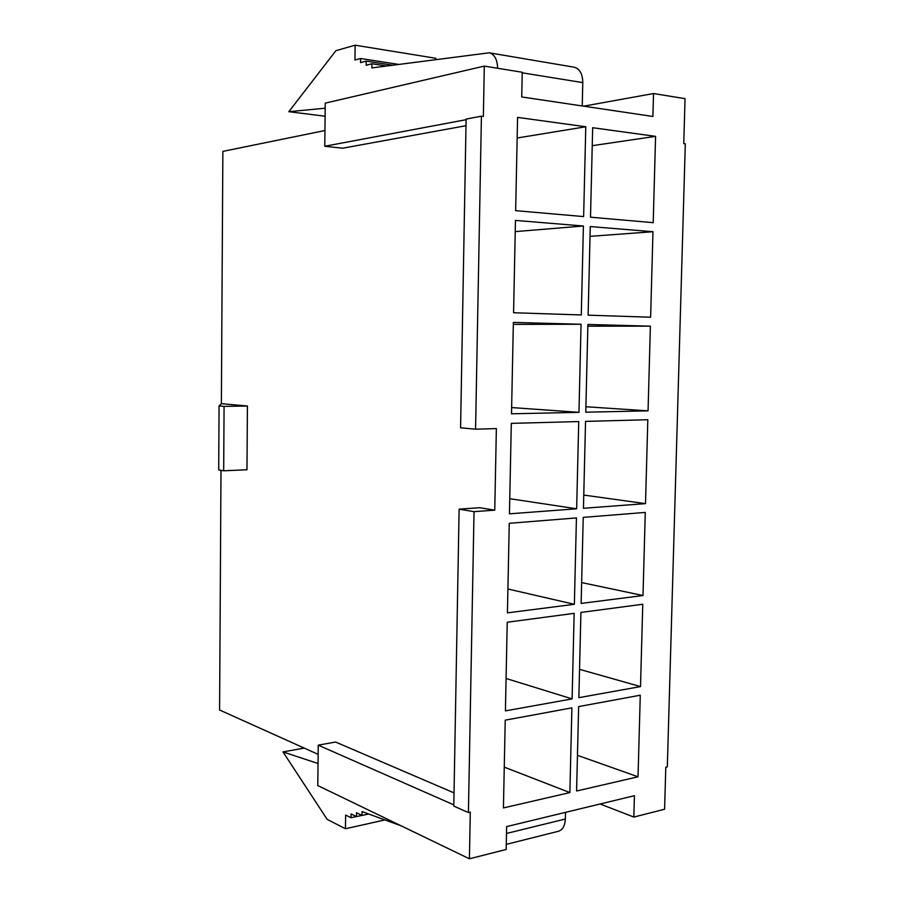<?xml version="1.0" encoding="UTF-8"?>
<svg xmlns="http://www.w3.org/2000/svg" width="904" height="904" viewBox="0 0 904 904"><rect width="100%" height="100%" fill="white"/><g stroke="black" fill="none" stroke-linecap="round" stroke-linejoin="round"><path stroke-width="1.36" d="M468.408 812.549L453.797 806.097L459.119 509.155L474.035 511.653L468.408 812.549L470.283 812.108L469.413 858.8L506.172 849.466L506.635 826.595L634.416 795.701L633.828 817.058L664.587 809.249L665.796 767.236L667.31 766.886L685.3 143.815L683.763 143.612L685.051 98.66L653.535 93.541L652.903 116.469L521.732 96.954L522.241 72.263L484.307 66.105L325.248 103.135L324.773 146.256L342.582 148.222L466.001 125.701M223.683 470.803L224.068 406.382L219.062 405.907L218.7 469.956L223.683 470.803L246.973 469.752L247.425 406.02L221.378 403.67L222.859 151.386L324.954 130.526M318.14 754.354L219.593 710.002L220.994 470.351M453.819 804.865L318.242 745.156L335.576 742.037L454.034 792.887M459.119 509.155L479.73 507.709L494.759 510.161L496.364 428.586L475.572 429.185L481.425 116.187L483.357 116.458L484.307 66.105M324.773 146.256L466.102 119.69M474.035 511.653L494.759 510.161M576.582 791.011L578.639 706.6L640.269 695.21L638.032 776.796L576.582 791.011M578.854 697.673L580.922 612.449L642.767 604.245L640.507 686.588L578.854 697.673M581.136 603.431L583.227 517.382L645.275 512.421L643.004 595.533L581.136 603.431M583.442 508.285L585.543 421.388L647.818 419.727L645.512 503.63L583.442 508.285M585.769 412.201L587.894 324.457L650.383 326.163L648.055 410.857L585.769 412.201M588.12 315.168L590.267 226.565L652.971 231.718L650.62 317.214L588.12 315.168M590.504 217.197L592.674 127.713L655.581 136.357L653.208 222.666L590.504 217.197M515.664 210.655L517.574 117.384L585.781 126.763L583.634 216.587L515.664 210.655M513.574 312.739L515.461 220.418L583.408 226L581.283 314.954L513.574 312.739M511.506 413.795L513.37 322.412L581.057 324.265L578.955 412.348L511.506 413.795M509.449 513.822L511.302 423.366L578.729 421.569L576.65 508.794L509.449 513.822M507.426 612.856L509.257 523.303L576.436 517.924L574.368 604.301L507.426 612.856M505.415 710.883L507.234 622.234L574.153 613.353L572.108 698.894L505.415 710.883M503.426 807.939L505.223 720.172L571.893 707.855L569.87 792.571L503.426 807.939M592.233 145.691L655.581 136.357M318.242 745.156L317.801 785.565L469.413 858.8M600.109 803.995L633.828 817.058M583.713 106.175L653.535 93.541M224.068 406.382L247.425 406.02M219.062 405.907L221.378 403.67M384.912 819.928L345.452 828.753L327.146 819.352L282.997 751.913L318.038 763.507M304.219 748.094L282.997 751.913M565.497 812.368L565.339 819.024C564.966 825.804 562.661 829.895 558.423 831.273L506.274 844.37M401.342 825.917L362.052 811.589L362.007 815.453L356.515 812.764L356.47 816.606L351.046 813.916L350.989 817.736L345.622 815.058L345.452 828.753M368.662 813.995L362.007 815.453M361.905 815.408L356.47 816.606M356.379 816.561L350.989 817.736M325.101 116.232L288.828 111.689L335.915 50.669L355.148 45.2L354.956 60.014L360.594 58.489L360.538 62.613L366.233 61.11L366.176 65.257L371.928 63.755L371.872 67.913L489.233 52.805C494.488 54.251 497.29 59.404 497.641 68.275M435.807 59.517L435.83 58.285L355.148 45.2M398.551 64.41L360.594 58.489M392.596 65.201L366.233 61.11M386.505 65.992L371.928 63.755M489.233 52.805L574.209 67.212C579.746 68.727 582.605 73.868 582.786 82.614L582.244 105.96M325.191 108.209L288.828 111.689M517.156 137.996L585.781 126.763M590.041 236.339L652.971 231.718M515.235 231.616L583.408 226M587.86 326.174L650.383 326.163M585.905 406.755L648.055 410.857M513.336 324.378L581.057 324.265M511.63 407.557L578.955 412.348M583.758 495.064L645.512 503.63M509.766 498.692L576.65 508.794M581.645 582.583L643.004 595.533M507.912 589.001L574.368 604.301M579.543 669.333L640.507 686.588M506.082 678.475L572.108 698.894M577.453 755.326L638.032 776.796M504.262 767.134L569.87 792.571M481.425 116.187L466.114 119.079L460.577 427.795L475.572 429.185M565.339 819.024L506.5 833.454M582.786 82.614L522.229 72.817"/></g></svg>
